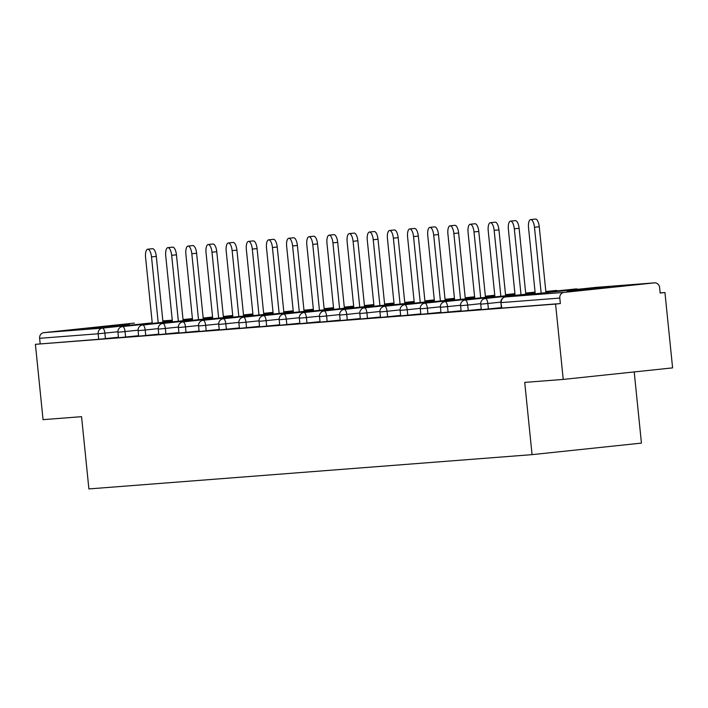 <?xml version="1.0" encoding="UTF-8"?>
<svg xmlns="http://www.w3.org/2000/svg" width="708" height="708" viewBox="0 0 708 708"><rect width="100%" height="100%" fill="white"/><g stroke="black" fill="none" stroke-linecap="round" stroke-linejoin="round"><path stroke-width="1.06" d="M609.561 287.032L567.135 291.422L609.561 287.032M129.44 324.175L87.013 328.565L129.44 324.175M634.209 371.93L641.439 443.102L532.062 454.642L88.898 488.927L81.553 416.676L43.055 419.658L35.4 344.318L98.713 339.282L98.155 333.778L39.621 338.309L40.179 343.814M664.945 292.528L660.166 293.041L659.608 287.536A5.186 4.806 85.6 0 0 654.298 282.873L564.055 292.404A5.186 4.806 85.6 0 0 559.798 298.068L560.355 303.573L555.576 304.077L563.232 379.417L672.6 367.877L664.945 292.528L660.148 292.9M39.621 338.309A5.186 4.806 -94.4 0 1 43.878 332.636L134.122 323.114A5.186 4.806 -94.4 0 1 134.37 323.096M563.232 379.417L524.725 382.4L532.062 454.642M555.576 304.077L35.4 344.318M560.355 303.573L501.45 308.122L500.892 302.617L501.83 308.095M118.44 337.256L98.713 339.282M501.406 307.626L481.298 309.679L480.732 304.174L487.839 303.502L488.396 309.007M481.245 309.192L461.138 311.237L460.581 305.732L467.678 305.06L468.236 310.564M461.094 310.75L440.987 312.794L440.42 307.29L447.527 306.617L448.084 312.122M440.934 312.308L420.826 314.352L420.269 308.847L427.366 308.175L427.924 313.679M420.782 313.865L400.675 315.91L400.109 310.405L407.215 309.732L407.773 315.237M400.622 315.423L380.515 317.476L379.957 311.971L387.055 311.29L387.612 316.795M380.47 316.989L360.363 319.034L359.806 313.529L366.903 312.856L367.461 318.361M360.31 318.547L340.203 320.591L339.645 315.087L346.743 314.414L347.301 319.919M340.159 320.104L320.051 322.149L319.494 316.644L326.592 315.972L327.149 321.476M319.998 321.662L299.891 323.706L299.334 318.202L306.431 317.529L306.989 323.034M299.847 323.22L279.74 325.273L279.182 319.768L286.28 319.087L286.837 324.591M279.687 324.777L259.579 326.831L259.022 321.326L266.12 320.653L266.677 326.158M259.535 326.344L239.428 328.388L238.87 322.883L245.968 322.211L246.526 327.716M239.375 327.901L219.268 329.946L218.71 324.441L225.808 323.768L226.365 329.273M219.223 329.459L199.116 331.503L198.559 325.999L205.656 325.326L206.214 330.831M199.063 331.017L178.956 333.061L178.398 327.556L185.496 326.884L186.054 332.388M178.912 332.574L158.804 334.627L158.247 329.123L165.345 328.441L165.902 333.946M158.751 334.141L138.644 336.185L138.087 330.68L145.184 330.008L145.742 335.512M138.6 335.698L118.493 337.743L117.935 332.238L125.033 331.565L125.59 337.07M147.707 249.207L152.494 248.694A7.956 2.982 84 0 1 156.3 256.376L151.512 256.88A7.956 2.982 -96 0 0 147.707 249.207A7.956 2.982 -96 0 0 145.574 257.34L152.282 323.414M151.512 256.88L158.211 322.795M156.3 256.376L162.99 322.29M167.867 247.641L172.646 247.136A7.956 2.982 84 0 1 176.451 254.818L171.672 255.322A7.956 2.982 -96 0 0 167.867 247.641A7.956 2.982 -96 0 0 165.725 255.783L172.442 321.857M171.672 255.322L178.363 321.228M176.451 254.818L183.151 320.724M188.018 246.083L192.806 245.579A7.956 2.982 84 0 1 196.612 253.26L191.824 253.765A7.956 2.982 -96 0 0 188.018 246.083A7.956 2.982 -96 0 0 185.885 254.225L192.594 320.299M191.824 253.765L198.523 319.671M196.612 253.26L203.302 319.166M208.179 244.526L212.958 244.021A7.956 2.982 84 0 1 216.763 251.703L211.984 252.207A7.956 2.982 -96 0 0 208.179 244.526A7.956 2.982 -96 0 0 206.037 252.667L212.754 318.742M211.984 252.207L218.675 318.113M216.763 251.703L223.463 317.609M228.33 242.968L233.118 242.463A7.956 2.982 84 0 1 236.923 250.145L232.136 250.65A7.956 2.982 -96 0 0 228.33 242.968A7.956 2.982 -96 0 0 226.197 251.11L232.905 317.184M232.136 250.65L238.835 316.556M236.923 250.145L243.614 316.051M248.49 241.41L253.269 240.906A7.956 2.982 84 0 1 257.075 248.579L252.296 249.083A7.956 2.982 -96 0 0 248.49 241.41A7.956 2.982 -96 0 0 246.349 249.543L253.066 315.618M252.296 249.083L258.986 314.998M257.075 248.579L263.774 314.494M268.642 239.844L273.43 239.339A7.956 2.982 84 0 1 277.235 247.021L272.447 247.526A7.956 2.982 -96 0 0 268.642 239.844A7.956 2.982 -96 0 0 266.509 247.986L273.217 314.06M272.447 247.526L279.147 313.44M277.235 247.021L283.926 312.927M288.802 238.286L293.581 237.782A7.956 2.982 84 0 1 297.387 245.464L292.608 245.968A7.956 2.982 -96 0 0 288.802 238.286A7.956 2.982 -96 0 0 286.66 246.428L293.377 312.502M292.608 245.968L299.298 311.874M297.387 245.464L304.086 311.37M308.954 236.729L313.741 236.224A7.956 2.982 84 0 1 317.547 243.906L312.759 244.41A7.956 2.982 -96 0 0 308.954 236.729A7.956 2.982 -96 0 0 306.821 244.871L313.529 310.945M312.759 244.41L319.458 310.316M317.547 243.906L324.237 309.812M329.114 235.171L333.893 234.667A7.956 2.982 84 0 1 337.698 242.348L332.919 242.853A7.956 2.982 -96 0 0 329.114 235.171A7.956 2.982 -96 0 0 326.972 243.313L333.689 309.387M332.919 242.853L339.61 308.759M337.698 242.348L344.398 308.254M349.265 233.613L354.053 233.109A7.956 2.982 84 0 1 357.859 240.782L353.071 241.295A7.956 2.982 -96 0 0 349.265 233.613A7.956 2.982 -96 0 0 347.132 241.747L353.841 307.821M353.071 241.295L359.77 307.201M357.859 240.782L364.549 306.697M369.426 232.056L374.205 231.543A7.956 2.982 84 0 1 378.01 239.224L373.231 239.729A7.956 2.982 -96 0 0 369.426 232.056A7.956 2.982 -96 0 0 367.284 240.189L374.001 306.263M373.231 239.729L379.922 305.644M378.01 239.224L384.709 305.139M389.577 230.489L394.365 229.985A7.956 2.982 84 0 1 398.17 237.667L393.382 238.171A7.956 2.982 -96 0 0 389.577 230.489A7.956 2.982 -96 0 0 387.444 238.631L394.152 304.706M393.382 238.171L400.082 304.077M398.17 237.667L404.861 303.573M409.737 228.932L414.516 228.427A7.956 2.982 84 0 1 418.322 236.109L413.543 236.614A7.956 2.982 -96 0 0 409.737 228.932A7.956 2.982 -96 0 0 407.596 237.074L414.313 303.148M413.543 236.614L420.233 302.52M418.322 236.109L425.021 302.015M429.889 227.374L434.677 226.87A7.956 2.982 84 0 1 438.482 234.552L433.694 235.056A7.956 2.982 -96 0 0 429.889 227.374A7.956 2.982 -96 0 0 427.756 235.516L434.464 301.59M433.694 235.056L440.394 300.962M438.482 234.552L445.173 300.457M450.049 225.817L454.828 225.312A7.956 2.982 84 0 1 458.634 232.994L453.855 233.498A7.956 2.982 -96 0 0 450.049 225.817A7.956 2.982 -96 0 0 447.907 233.959L454.625 300.033M453.855 233.498L460.545 299.404M458.634 232.994L465.333 298.9M470.2 224.259L474.988 223.755A7.956 2.982 84 0 1 478.794 231.428L474.006 231.932A7.956 2.982 -96 0 0 470.2 224.259A7.956 2.982 -96 0 0 468.068 232.392L474.776 298.466M474.006 231.932L480.705 297.847M478.794 231.428L485.484 297.342M490.361 222.693L495.14 222.188A7.956 2.982 84 0 1 498.945 229.87L494.166 230.374A7.956 2.982 -96 0 0 490.361 222.693A7.956 2.982 -96 0 0 488.219 230.835L494.936 296.909M494.166 230.374L500.857 296.289M498.945 229.87L505.645 295.776M510.512 221.135L515.3 220.631A7.956 2.982 84 0 1 519.106 228.312L514.318 228.817A7.956 2.982 -96 0 0 510.512 221.135A7.956 2.982 -96 0 0 508.379 229.277L515.088 295.351M514.318 228.817L521.017 294.723M519.106 228.312L525.796 294.218M530.673 219.577L535.452 219.073A7.956 2.982 84 0 1 539.257 226.755L534.478 227.259A7.956 2.982 -96 0 0 530.673 219.577A7.956 2.982 -96 0 0 528.531 227.719L535.248 293.793M534.478 227.259L541.169 293.165M539.257 226.755L545.957 292.661M43.878 332.636L102.412 328.114L152.229 322.857M162.937 321.724L172.327 320.733M183.036 319.6L192.426 318.6M172.265 320.166L162.849 320.892L172.265 320.166M117.909 331.751L98.155 333.778A5.186 4.806 -94.4 0 1 102.412 328.114A5.186 1.947 84 0 1 104.873 333.123L105.43 338.628M654.298 282.873L595.764 287.404L505.53 296.926L564.055 292.404M559.798 298.068L501.273 302.59A5.186 4.806 85.6 0 1 505.53 296.926A5.186 1.947 -96 0 0 505.512 296.926A5.186 1.947 -96 0 0 505.477 296.935M596.021 287.386A5.186 4.806 85.6 0 0 595.764 287.404A5.186 1.947 -96 0 0 595.747 287.404A5.186 1.947 -96 0 0 595.729 287.413L505.512 296.926A5.186 5.186 0 0 0 500.892 302.617M138.06 330.185L125.033 331.565A5.186 1.947 84 0 0 122.564 326.556A5.186 1.947 -96 0 0 122.546 326.556A5.186 5.186 0 0 0 117.935 332.238M158.22 328.627L145.184 330.008A5.186 1.947 84 0 0 142.724 324.99A5.186 1.947 -96 0 0 142.706 324.999A5.186 5.186 0 0 0 138.087 330.68M178.372 327.069L165.345 328.441A5.186 1.947 84 0 0 162.875 323.432A5.186 1.947 -96 0 0 162.858 323.441A5.186 5.186 0 0 0 158.247 329.123M198.532 325.512L185.496 326.884A5.186 1.947 84 0 0 183.036 321.875A5.186 1.947 -96 0 0 183.018 321.875A5.186 5.186 0 0 0 178.398 327.556M218.684 323.954L205.656 325.326A5.186 1.947 84 0 0 203.187 320.317A5.186 1.947 -96 0 0 203.169 320.317A5.186 5.186 0 0 0 198.559 325.999M238.844 322.397L225.808 323.768A5.186 1.947 84 0 0 223.347 318.759A5.186 1.947 -96 0 0 223.33 318.759A5.186 1.947 -96 0 0 223.294 318.759M258.995 320.83L245.968 322.211A5.186 1.947 84 0 0 243.499 317.202A5.186 1.947 -96 0 0 243.481 317.202A5.186 5.186 0 0 0 238.87 322.883M279.156 319.273L266.12 320.653A5.186 1.947 84 0 0 263.659 315.635A5.186 1.947 -96 0 0 263.642 315.644A5.186 5.186 0 0 0 259.022 321.326M299.307 317.715L286.28 319.087A5.186 1.947 84 0 0 283.811 314.078A5.186 1.947 -96 0 0 283.793 314.078A5.186 5.186 0 0 0 279.182 319.768M319.467 316.157L306.431 317.529A5.186 1.947 84 0 0 303.971 312.52A5.186 1.947 -96 0 0 303.953 312.52A5.186 5.186 0 0 0 299.334 318.202M339.619 314.6L326.592 315.972A5.186 1.947 84 0 0 324.122 310.962A5.186 1.947 -96 0 0 324.105 310.962A5.186 5.186 0 0 0 319.494 316.644M359.779 313.033L346.743 314.414A5.186 1.947 84 0 0 344.283 309.405A5.186 1.947 -96 0 0 344.265 309.405A5.186 5.186 0 0 0 339.645 315.087M379.93 311.476L366.903 312.856A5.186 1.947 84 0 0 364.434 307.847A5.186 1.947 -96 0 0 364.416 307.847A5.186 1.947 -96 0 0 364.39 307.847A5.186 5.186 0 0 0 359.806 313.529M400.091 309.918L387.055 311.29A5.186 1.947 84 0 0 384.594 306.281A5.186 1.947 -96 0 0 384.577 306.29A5.186 1.947 -96 0 0 384.541 306.29M420.242 308.361L407.215 309.732A5.186 1.947 84 0 0 404.746 304.723A5.186 1.947 -96 0 0 404.728 304.723A5.186 1.947 -96 0 0 404.702 304.732M440.394 306.803L427.366 308.175A5.186 1.947 84 0 0 424.906 303.166A5.186 1.947 -96 0 0 424.889 303.166A5.186 1.947 -96 0 0 424.853 303.174M460.554 305.245L447.527 306.617A5.186 1.947 84 0 0 445.058 301.608A5.186 1.947 -96 0 0 445.04 301.608A5.186 1.947 -96 0 0 445.013 301.608A5.186 5.186 0 0 0 440.42 307.29M480.705 303.679L467.678 305.06A5.186 1.947 84 0 0 465.218 300.05A5.186 1.947 -96 0 0 465.2 300.05A5.186 1.947 -96 0 0 465.165 300.05M500.866 302.121L487.839 303.502A5.186 1.947 84 0 0 485.369 298.484A5.186 1.947 -96 0 0 485.352 298.493A5.186 1.947 -96 0 0 485.325 298.493A5.186 5.186 0 0 0 480.732 304.174M556.373 290.997A5.186 1.947 84 0 0 555.453 290.519A5.186 1.947 -96 0 0 555.435 290.528A5.186 1.947 -96 0 0 555.417 290.528L545.841 291.537M577.994 289.28A5.186 5.186 0 0 0 575.595 288.961A5.186 1.947 -96 0 0 575.595 288.961A5.186 1.947 -96 0 0 575.569 288.97M545.895 292.103L575.595 288.961A5.186 1.947 84 0 1 576.524 289.43M595.747 287.404A5.186 5.186 0 0 1 595.888 287.395L654.422 282.864M212.577 317.051L203.187 318.042M192.479 319.175L183.089 320.166M172.38 321.299L122.546 326.556M232.737 315.494L223.347 316.485M212.639 317.618L203.249 318.609M192.541 319.733L142.706 324.999M252.889 313.936L243.499 314.927M232.79 316.06L223.401 317.042M212.692 318.175L162.858 323.441M273.049 312.378L263.659 313.37M252.951 314.494L243.561 315.485M232.852 316.618L183.018 321.875M293.201 310.812L283.811 311.803M273.102 312.936L263.712 313.927M253.004 315.06L203.169 320.317M313.361 309.254L303.971 310.246M293.262 311.378L283.873 312.37M273.164 313.502L223.33 318.759A5.186 5.186 0 0 0 218.71 324.441M333.512 307.697L324.122 308.688M313.414 309.821L304.024 310.812M293.316 311.936L243.481 317.202M353.673 306.139L344.283 307.13M333.574 308.263L324.184 309.254M313.476 310.378L263.642 315.644M373.824 304.582L364.434 305.573M353.726 306.697L344.336 307.688M333.627 308.821L283.793 314.078M393.984 303.024L384.594 304.015M373.886 305.139L364.496 306.13M353.788 307.263L303.953 312.52M414.136 301.458L404.746 302.449M394.037 303.582L384.648 304.573M373.939 305.706L324.105 310.962M434.296 299.9L424.906 300.891M414.198 302.024L404.808 303.015M394.099 304.148L344.265 309.405M454.447 298.342L445.058 299.334M434.349 300.466L424.959 301.458M414.251 302.582L364.416 307.847M474.608 296.785L465.218 297.776M454.509 298.909L445.12 299.9M434.411 301.024L384.577 306.29A5.186 5.186 0 0 0 379.957 311.971M494.759 295.227L485.369 296.218M474.661 297.342L465.271 298.334M454.563 299.466L404.728 304.723A5.186 5.186 0 0 0 400.109 310.405M514.92 293.661L505.53 294.652M494.821 295.785L485.431 296.776M474.723 297.909L424.889 303.166A5.186 5.186 0 0 0 420.269 308.847M535.071 292.103L525.681 293.094M514.973 294.227L505.583 295.218M494.874 296.351L445.04 301.608M557.833 290.838A5.186 5.186 0 0 0 555.435 290.528M535.133 292.669L525.743 293.661M515.035 294.785L465.2 300.05A5.186 5.186 0 0 0 460.581 305.732M535.186 293.227L485.352 298.493"/></g></svg>
